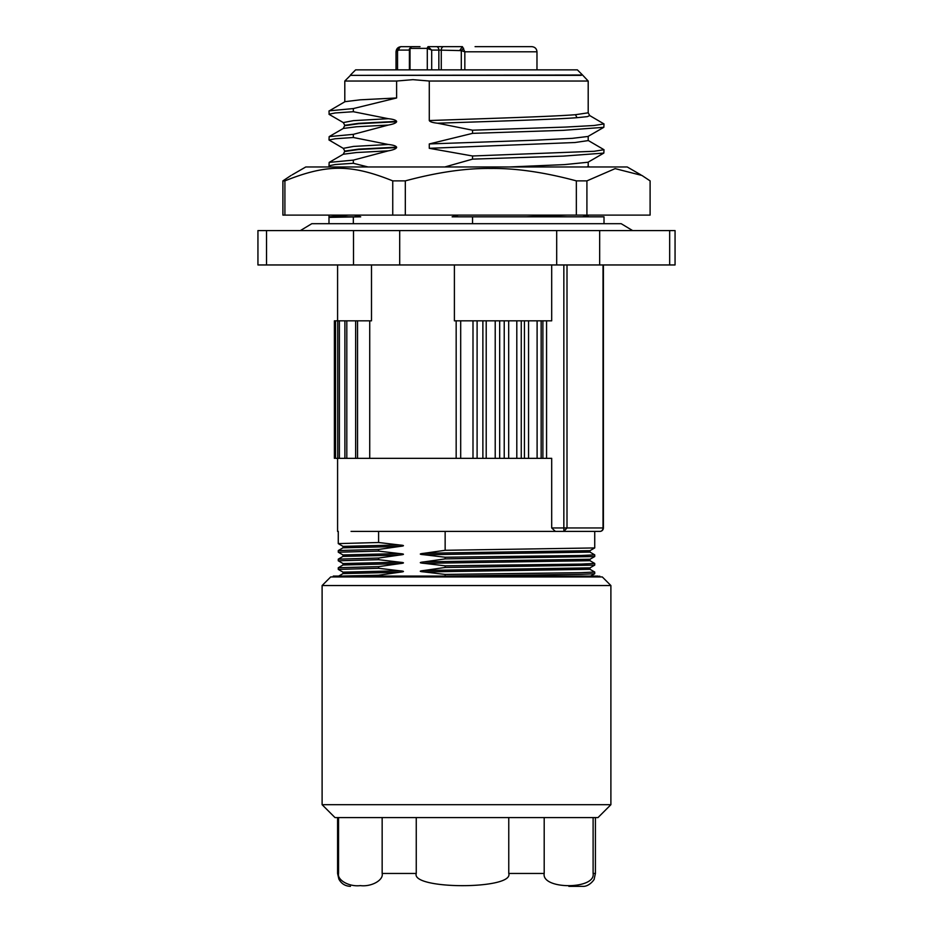 <?xml version="1.0" encoding="UTF-8"?>
<svg xmlns="http://www.w3.org/2000/svg" width="933" height="933" viewBox="0 0 933 933"><rect width="100%" height="100%" fill="white"/><g stroke="black" fill="none" stroke-linecap="round" stroke-linejoin="round"><path stroke-width="1.4" d="M463.631 48.283L461.299 50.627L464.832 51.805L462.406 46.65L448.691 46.65M409.4 69.858L409.4 48.878L410.019 48.399L427.034 48.364L431.687 50.09L428.014 46.65L443.711 46.65A3.44 2.426 -90 0 0 441.274 50.09L441.274 69.858M396.024 69.858L396.024 51.805L397.551 50.627L397.481 48.283L396.047 51.805L396.047 69.858M427.291 69.858L427.291 48.399L428.492 46.708M410.205 48.364A1.714 1.411 -90 0 1 411.605 46.65L412.001 46.65M409.4 48.878L411.605 46.65L410.019 48.399L410.019 69.858M420.013 46.65L400.7 46.685L397.481 48.283M401.307 46.65L401.307 46.65A3.44 2.426 -90 0 0 398.881 50.09L397.551 50.627L397.551 69.858M536.976 69.858L536.976 51.805C536.697 48.703 534.982 46.988 531.822 46.65L475.072 46.65M448.831 46.65L428.399 46.65M431.897 46.65L437.379 46.65M350.47 75.351L582.53 75.013L588.198 81.031L429.285 81.031L412.946 79.655L396.607 81.031L344.802 81.031L350.47 75.351L581.236 75.351M582.53 75.013L577.375 69.858L355.625 69.858L350.47 75.013M368.08 166.972L353.327 163.287L353.327 160.126L388.35 150.843C393.201 149.968 395.954 148.872 396.607 147.554L396.607 147.169C395.954 145.91 393.201 145.012 388.35 144.487L353.327 137.501L353.327 134.352L388.35 125.057C393.213 124.182 395.965 123.086 396.607 121.768L396.607 121.383C395.965 120.124 393.213 119.226 388.35 118.701L353.327 111.715L353.327 108.566L396.607 97.977L396.607 81.031M396.607 97.977L360.208 99.819L345.012 101.674L328.987 111.039L329.174 114.409L343.286 122.573L353.49 120.637L388.35 118.701M588.198 136.346L588.198 140.591L574.985 142.516L429.285 148.312L472.553 155.986L472.553 159.135L444.843 166.972M429.285 148.312L429.285 143.939L472.553 133.361L472.553 130.2L437.542 123.214C432.679 122.69 429.926 121.803 429.285 120.544L429.285 81.031M353.327 223.698L353.327 216.829L360.698 216.829L354.213 215.103M472.553 223.698L472.553 216.829L604.013 216.829L604.013 223.698M458.523 215.103L452.12 216.829L472.553 216.829M429.285 143.939L535.297 140.207L572.465 138.329L587.988 136.463L603.826 127.308L604.013 123.937L589.714 115.564L588.198 112.811L575.439 114.712C550.458 116.66 484.507 118.596 429.285 120.544M353.327 160.126L329.174 162.4L328.987 165.771L330.888 166.972M388.35 150.843L356.534 152.534L343.286 154.237L344.802 151.099L358.529 149.128L396.607 147.169M396.607 147.554L358.529 149.525L344.802 151.496M353.327 137.501L335.215 138.749L328.987 139.985L343.286 148.359L353.49 146.423L388.35 144.487M353.327 134.352L329.174 136.615L328.987 139.985M388.35 125.057L356.534 126.76L343.286 128.451L344.802 125.314L358.529 123.343L396.607 121.383M396.607 121.768L358.529 123.739L344.802 125.71M353.327 111.715L335.215 112.963L328.987 114.199M353.327 108.566L329.174 110.829M589.714 115.564L587.417 116.625L577.026 117.686C552.977 119.529 491.761 121.372 437.542 123.214M604.013 123.937L594.123 125.5L565.865 127.063L472.553 130.2M603.826 127.308L563.369 130.328L472.553 133.361M587.988 140.347L604.013 149.723L594.123 151.286L472.553 155.986M604.013 149.723L603.826 153.082L563.369 156.114L472.553 159.135M603.826 153.082L587.988 162.249L564.5 164.605L509.336 166.972M588.198 162.12L588.198 166.377L586.88 166.972M567.276 215.103L526.562 216.829M524.952 216.829L452.12 216.829M582.472 216.829L588.198 215.558L588.198 216.829M348.79 215.103L330.049 216.829L353.327 216.829M360.698 216.829L328.987 217.366M292.134 174.856L305.779 166.972L627.221 166.972L640.866 174.856M353.327 163.287L335.215 164.523L328.987 165.771M282.897 180.874L282.897 215.103L405.319 215.103L405.319 180.874L392.746 180.874C350.925 164.091 326.772 164.08 284.903 180.874L282.897 180.874L291.073 175.451M586.915 180.874L615.139 168.628L641.927 175.451L650.103 180.874L650.103 215.103L586.915 215.103L586.915 180.874L576.349 180.874C544.359 172.278 515.844 168.138 490.84 168.465C465.812 168.138 437.309 172.278 405.319 180.874M405.319 215.103L586.915 215.103M392.746 215.103L392.746 180.874M284.903 215.103L284.903 180.874M576.349 215.103L576.349 180.874M257.94 230.579L266.535 230.579L266.535 264.96L257.94 264.96L257.94 230.579M599.662 230.579L599.662 264.96L675.06 264.96L675.06 230.579L266.535 230.579M266.535 264.96L599.662 264.96M371.497 264.96L371.497 320.824L369.725 320.824L369.725 458.336L456.167 458.336L456.167 320.824L454.394 320.824L454.394 264.96M456.167 320.824L472.996 320.824L472.996 458.336L456.167 458.336M472.996 320.824L495.213 320.824L495.213 458.336L472.996 458.336M495.213 320.824L516.8 320.824L516.8 458.336L495.213 458.336M516.8 320.824L537.105 320.824L537.105 458.336L516.8 458.336M537.105 320.824L551.695 320.824L551.695 264.96M546.563 458.336L546.563 320.824M603.033 264.96L603.033 527.95A3.44 3.079 -90 0 1 599.954 531.39L555.357 531.39L551.695 527.95L551.695 458.336L537.105 458.336M342.434 320.824L344.895 320.824L344.895 458.336L339.39 458.336L339.39 320.824L342.434 320.824M345.14 320.824L369.725 320.824M460.692 320.824L460.692 458.336M542.889 458.336L542.889 320.824M581.329 531.39L351.053 531.39M345.14 458.336L369.725 458.336M567.007 264.96L567.007 527.95L563.929 531.39L563.847 527.95L551.695 527.95M594.706 547.939L445.146 550.295L424.235 553.269L589.983 550.668L594.729 547.916L594.729 531.39L595.417 531.39L594.613 531.39M335.25 320.824L337.746 320.824L337.746 458.336L335.553 458.336L335.553 320.824M338.247 320.824L339.39 320.824M482.874 458.336L482.874 320.824M486.21 458.336L486.21 320.824M504.228 458.336L504.228 320.824M508.683 458.336L508.683 320.824M524.439 458.336L524.439 320.824M528.568 458.336L528.568 320.824M338.247 458.336L339.39 458.336M378.6 542.505L338.271 543.612L343.017 546.365L399.511 544.977L378.6 542.505L378.6 531.39M424.235 553.269C418.999 553.829 418.999 554.33 424.235 554.762L445.146 557.234L445.146 558.89L424.235 561.864C418.999 562.424 418.999 562.914 424.235 563.357L445.146 565.83L445.146 567.474L424.235 570.46C418.987 571.019 418.987 571.509 424.235 571.941L445.146 574.425L445.099 576.081L586.764 576.081M445.146 550.295L445.146 531.39M378.6 576.081L378.6 575.229L399.511 572.256C404.747 571.696 404.747 571.194 399.511 570.763L378.6 568.279L378.6 566.634L399.511 563.66C404.747 563.1 404.747 562.599 399.511 562.167L378.6 559.683L378.6 558.039L399.511 555.065C404.747 554.505 404.747 554.004 399.511 553.572L378.6 551.1L378.6 549.444L399.511 546.47C404.747 545.91 404.747 545.408 399.511 544.977M399.511 570.763L343.017 572.151L338.271 569.398L378.6 568.279M378.6 559.683L338.271 560.803L343.017 563.555L343.017 565.001L338.294 567.731L378.6 566.634M378.6 551.1L338.271 552.208L343.017 554.96L343.017 556.406L338.294 559.135L378.6 558.039M338.271 552.208L338.294 550.54L378.6 549.444M445.146 557.234L581.329 555.485L594.729 554.855L589.983 552.103L589.983 550.668M424.235 561.864L589.983 559.264L594.706 556.534L445.146 558.89M445.146 565.83L581.329 564.08L594.729 563.45L589.983 560.698L589.983 559.264M424.235 570.46L589.983 567.859L594.706 565.13L445.146 567.474M445.146 574.425L581.329 572.675L594.729 572.046L589.983 569.293L589.983 567.859M594.729 572.046L594.706 573.725L581.329 574.331L445.146 576.069M598.228 576.081L333.279 576.081L333.279 576.944M340.65 576.081L378.6 575.229M610.893 585.539L602.298 576.944L330.702 576.944L322.107 585.539L322.107 804.701L610.893 804.701L610.893 585.539L322.107 585.539M322.107 804.701L335.005 817.588L597.995 817.588L610.893 804.701M338.562 817.588L382.157 817.588L382.157 873.463C383.743 880.099 371.462 887.026 360.36 885.615C349.082 887.015 336.988 880.029 338.562 873.463L338.562 817.588M593.108 817.588L593.108 873.463C595.93 889.755 541.292 889.72 544.196 873.463L544.196 817.588L508.765 817.588L508.765 873.463C514.106 889.755 410.765 889.72 416.258 873.463L416.258 817.588M568.85 886.35L582.53 886.35C589.574 886.991 595.207 878.338 594.193 878.944L595.417 873.463L595.417 817.588M536.965 51.805L464.832 51.805L464.832 69.858M438.848 69.858L438.848 50.09L461.299 50.627L461.299 69.858M436.422 46.65A3.44 2.426 -90 0 1 438.848 50.09L431.687 50.09L431.687 69.858M409.4 50.09L398.881 50.09M459.981 50.09L462.406 46.65M427.034 48.364L428.014 46.65M575.439 114.712L577.026 117.686M353.514 230.579L353.514 264.96M399.697 230.579L399.697 264.96M556.686 230.579L556.686 264.96M669.672 230.579L669.672 264.96M603.394 264.96L603.394 527.95L563.847 527.95L563.847 264.96M357.549 458.336L357.549 320.824M477.101 320.824L477.101 458.336M499.68 320.824L499.68 458.336M521.255 320.824L521.255 458.336M541.152 320.824L541.152 458.336M346.808 458.336L346.808 320.824M343.017 572.151L343.017 573.585L399.511 572.256M343.017 565.001L399.511 563.66M343.017 563.555L399.511 562.167M343.017 556.406L399.511 555.065M343.017 554.96L399.511 553.572M343.017 546.365L343.017 547.811L399.511 546.47M424.235 554.762L589.983 552.103M424.235 563.357L589.983 560.698M424.235 571.941L589.983 569.293M593.108 873.463L595.417 873.463M337.583 817.588L337.583 873.463L338.562 873.463M382.157 873.463L416.258 873.463M508.765 873.463L544.196 873.463M396.024 51.805C396.327 48.679 398.053 46.953 401.178 46.65M632.609 230.579L621.203 223.698L311.797 223.698L300.391 230.579M313.523 223.698L311.797 223.698M344.802 101.79L344.802 81.031M588.198 112.811L588.198 81.031M329.174 162.4L343.286 154.237M329.174 136.615L343.286 128.451M588.198 166.249L589.446 166.972M328.987 223.698L328.987 215.103M344.802 125.314L343.286 122.573M344.802 151.099L343.286 148.359M337.583 320.824L337.583 264.96M337.583 531.39L337.583 458.336M599.954 531.39A3.44 3.44 0 0 0 603.394 527.95M334.387 458.336L334.387 320.824M355.648 458.336L355.648 320.824M338.271 543.612L338.271 531.39M343.017 547.811L338.294 550.54M594.729 556.511L594.729 554.855M594.729 565.106L594.729 563.45M590.624 576.081L594.706 573.725M338.271 560.803L338.271 559.159M338.271 569.398L338.271 567.754M338.702 576.081L343.017 573.585M599.721 576.944L599.721 576.081M337.583 873.463L338.854 879.038C341.326 883.703 345.198 886.14 350.47 886.35"/></g></svg>
